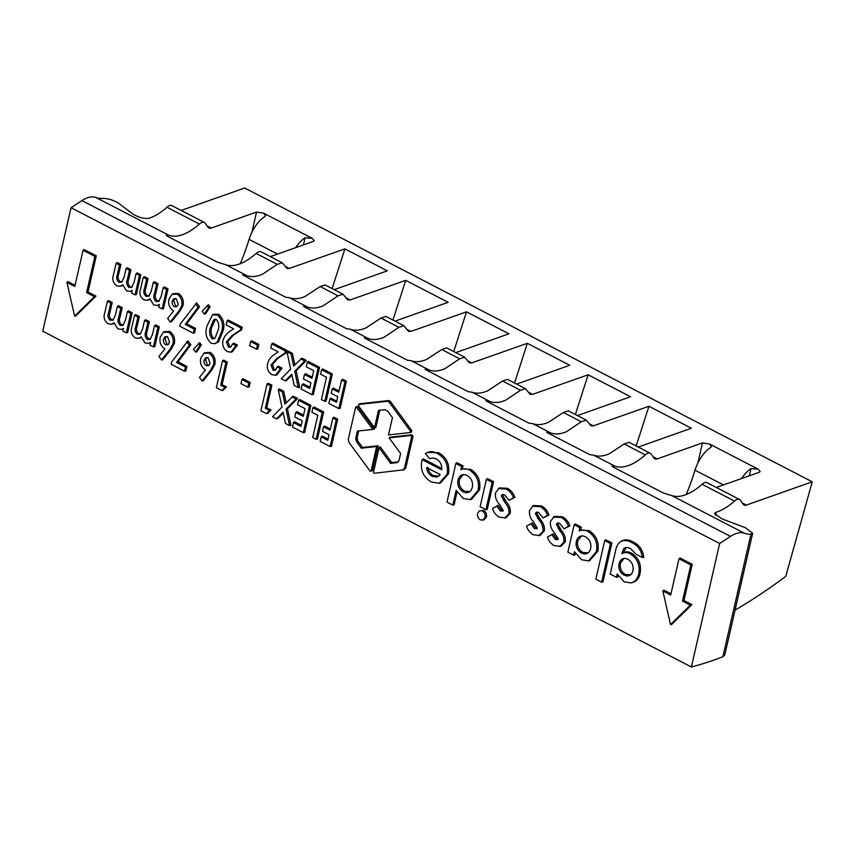 <?xml version="1.0" encoding="UTF-8"?>
<svg xmlns="http://www.w3.org/2000/svg" width="855" height="855" viewBox="0 0 855 855"><rect width="100%" height="100%" fill="white"/><g stroke="black" fill="none" stroke-linecap="round" stroke-linejoin="round"><path stroke-width="1.28" d="M376.692 446.492L361.27 448.191L356.556 441.768L355.744 438.23L357.379 431.102L372.801 429.402L356.781 407.568L355.509 407.707L348.284 439.267L348.99 442.388L369.884 470.849A0.941 0.727 -113.1 0 0 371.145 470.71L376.692 446.492L378.134 445.744L362.52 447.464L357.871 441.137L357.112 437.803L358.683 430.963M370.685 471.223L371.957 470.913A1.154 0.887 -113.1 0 0 372.513 470.293L378.134 445.744M374.095 473.157A0.941 0.727 -113.1 0 0 374.49 473.232L404.041 469.801L405.815 467.909L413.04 436.349L411.875 434.768L390.008 437.183L389.153 437.867L400.61 453.481L398.986 460.599L396.891 462.651L390.553 463.346L391.793 462.619L380.197 446.802L379.086 447.731L373.55 471.949A0.941 0.727 -113.1 0 0 374.095 473.157M752.646 533.296L724.784 654.962L722.881 656.747L750.947 534.204L752.646 533.296L745.346 527.685L721.823 518.825L714.459 513.481L716.255 512.177A66.904 30.898 117.4 0 0 719.632 510.937A66.904 30.898 117.4 0 0 734.509 501.062A10.292 4.756 -62.6 0 1 739.457 499.448A10.292 4.756 -62.6 0 1 740.312 500.218L743.166 504.279A10.292 4.756 -62.6 0 0 744.032 505.049A10.292 4.756 -62.6 0 0 746.372 505.07L812.25 481.814L244.701 188.004L181.175 210.437M750.947 534.204A66.904 30.898 -62.6 0 1 744.481 533.264A41.168 19.013 117.4 0 0 730.533 536.395L719.654 543.491L691.374 666.996L42.75 331.216L71.04 207.712L719.654 543.491M739.457 499.448L707.032 482.658A10.292 4.756 117.4 0 0 702.083 484.283A66.904 30.898 -62.6 0 1 687.196 494.147A66.904 30.898 -62.6 0 1 671.506 495.483L744.481 533.264M812.25 481.814L785.777 576.345A617.567 285.164 -62.6 0 1 735.054 610.096M650.27 453.278L629.141 442.334L624.193 443.959L609.252 453.802C603.277 456.314 598.083 456.773 593.659 455.181L614.756 466.103A66.904 30.898 117.4 0 0 630.445 464.767A66.904 30.898 117.4 0 0 645.322 454.892A10.292 4.756 -62.6 0 1 650.27 453.278A10.292 4.756 -62.6 0 1 651.136 454.048L653.99 458.109A10.292 4.756 -62.6 0 0 654.845 458.879A10.292 4.756 -62.6 0 0 657.196 458.9L702.468 442.911L709.468 443.969L711.478 446.406L710.462 447.603A23.673 10.933 117.4 0 0 695.019 470.197A138.948 64.157 -62.6 0 1 686.244 494.543M586.284 420.147L568.329 410.86L563.392 412.473L548.44 422.317C542.476 424.839 537.271 425.298 532.847 423.695L550.716 432.951C555.269 434.618 560.527 434.19 566.502 431.668L581.325 421.761L586.284 420.147L590.976 425.811L593.349 425.854L648.945 406.275L691.374 428.237L638.247 447.058M525.472 388.672L507.517 379.374L502.58 380.999L487.639 390.842C481.664 393.364 476.47 393.824 472.046 392.221L489.915 401.476C494.457 403.132 499.715 402.705 505.69 400.193L520.513 390.286L525.472 388.672L530.164 394.337L532.537 394.369L588.144 374.8L630.562 396.752L577.435 415.573M464.66 357.187L446.716 347.899L441.768 349.524L426.827 359.357C420.852 361.879 415.658 362.338 411.234 360.746L429.103 369.991C433.645 371.658 438.914 371.23 444.878 368.708L459.701 358.801L464.66 357.187L469.363 362.851L471.725 362.894L527.332 343.315L569.751 365.277L516.634 384.098M403.859 325.712L385.904 316.425L380.967 318.039L366.015 327.882C360.051 330.404 354.846 330.864 350.422 329.261L368.291 338.516C372.844 340.172 378.102 339.745 384.077 337.233L398.9 327.326L403.859 325.712L408.551 331.377L410.924 331.409L466.52 311.84L508.949 333.803L455.822 352.613M343.047 294.227L325.092 284.939L320.155 286.564L305.214 296.407C299.239 298.919 294.045 299.378 289.621 297.786L307.49 307.031C312.032 308.698 317.291 308.27 323.265 305.748L338.088 295.841L343.047 294.227L347.739 299.902L350.112 299.934L405.719 280.355L448.138 302.317L395.01 321.138M282.236 262.752L261.096 251.808A10.292 4.756 117.4 0 0 256.147 253.422A66.904 30.898 -62.6 0 1 241.27 263.297A66.904 30.898 -62.6 0 1 225.581 264.633L246.678 275.556C251.22 277.212 256.489 276.785 262.453 274.273L277.276 264.366L282.236 262.752L286.938 268.417L289.3 268.449L344.907 248.88L387.326 270.843L334.209 289.653M204.345 222.428L171.919 205.638A10.292 4.756 117.4 0 0 166.96 207.252A66.904 30.898 -62.6 0 1 152.083 217.127A66.904 30.898 -62.6 0 1 148.706 218.356C143.341 218.784 137.933 217.245 132.514 213.739L118.492 203.169C112.978 199.888 107.591 198.307 102.322 198.413A66.904 30.898 -62.6 0 1 95.856 197.473L168.83 235.253A66.904 30.898 117.4 0 0 184.509 233.917A66.904 30.898 117.4 0 0 199.397 224.042A10.292 4.756 -62.6 0 1 204.345 222.428A10.292 4.756 -62.6 0 1 205.2 223.198L208.054 227.259A10.292 4.756 -62.6 0 0 208.919 228.029A10.292 4.756 -62.6 0 0 211.26 228.05L256.543 212.061L263.543 213.119L265.552 215.546L264.537 216.753A23.673 10.933 -62.6 0 0 249.094 239.347L277.544 254.074M116.109 263.329L119.518 265.082L117.274 274.85C116.12 277.64 116.643 280.109 118.834 282.246L121.688 282.193L124.103 277.159L126.091 268.491L129.49 270.255L127.363 279.574C126.123 282.481 126.636 285.11 128.87 287.44L131.627 287.355L134.117 282.203L136.073 273.653L137.142 272.873L140.883 274.808L136.34 294.633L135.015 294.868L131.617 293.105L132.236 290.411L130.152 291.395L126.465 290.828L122.81 284.768L120.234 286.297L116.697 285.773C112.988 282.941 111.93 279.243 113.512 274.669L116.109 263.329L117.188 262.538L120.929 264.473L118.642 274.434C117.541 277.212 118.011 279.585 120.085 281.552L122.212 281.765M132.13 290.86L130.152 291.395M122.917 285.388L120.234 286.297M126.091 268.491L127.16 267.701L130.911 269.646L128.731 279.147C127.545 282.054 128.004 284.587 130.12 286.746L132.151 286.938M143.245 277.373L146.643 279.136L144.41 288.905C143.255 291.683 143.768 294.152 145.97 296.29L148.813 296.236L151.239 291.202L153.227 282.535L156.625 284.298L154.488 293.618C153.259 296.525 153.761 299.154 156.005 301.494L158.763 301.398L161.242 296.247L163.198 287.708L164.278 286.917L168.018 288.851L163.476 308.687L162.151 308.912L158.741 307.159L159.361 304.466L157.277 305.438L153.59 304.872L149.946 298.812L147.37 300.34L143.822 299.816C140.113 296.995 139.055 293.286 140.648 288.712L143.245 277.373L144.313 276.582L148.054 278.516L145.778 288.477C144.666 291.256 145.147 293.628 147.21 295.595L149.336 295.809M159.265 304.904L157.277 305.438M150.053 299.442L147.37 300.34M153.227 282.535L154.295 281.755L158.036 283.689L155.856 293.19C154.669 296.097 155.14 298.63 157.245 300.789L159.276 300.981M171.994 294.344L173.084 293.65L178.428 293.468C182.446 296.396 183.996 300.362 183.066 305.363L180.01 311.049L171.46 321.769L170.241 321.972L167.633 318.423L173.586 310.953C169.482 308.131 167.933 304.198 168.948 299.143L171.994 294.344L177.188 294.173C181.1 297.006 182.596 300.885 181.698 305.78L178.674 311.402L170.241 321.972M227.131 320.807L240.821 327.893L240.308 330.105L232.175 335.395L226.447 341.882L228.477 347.183L230.7 347.098L232.646 343.892L236.044 345.655L230.925 352.153L227.238 351.565C223.486 348.883 222.065 345.185 222.973 340.472C224.352 336.218 226.81 333.087 230.348 331.077L233.607 328.79L226.18 324.943L227.131 320.807L228.2 320.016L242.232 327.283L241.666 329.752L233.479 335.075L227.815 341.466L229.717 346.489L231.235 346.67M232.646 343.892L233.725 343.112L237.466 345.046L232.186 351.854L230.925 352.153M251.701 340.75L258.873 344.458L257.836 348.979L256.511 349.214L249.681 345.677L250.633 341.53L251.701 340.75M271.719 343.892L285.41 350.978L284.907 353.19L276.764 358.48L271.046 364.978L273.076 370.279L275.289 370.183L277.234 366.987L280.632 368.74L275.513 375.249L271.826 374.65C268.075 371.968 266.653 368.27 267.562 363.557C268.951 359.303 271.409 356.172 274.936 354.162L278.196 351.875L270.768 348.038L271.719 343.892L272.788 343.101L286.82 350.368L286.254 352.837L278.067 358.16L272.414 364.551L274.305 369.574L275.823 369.755M277.234 366.987L278.313 366.197L282.054 368.131L276.774 374.939L275.513 375.249M285.281 380.838L281.21 378.733L290.679 369.114L286.959 351.79L291.031 353.895L293.65 366.09L301.858 358.149L306.314 360.457L296.14 370.803L299.688 387.39L298.245 387.55L294.173 385.445L291.779 374.234L285.281 380.838L286.532 380.571L291.95 375.056M286.959 351.79L287.911 350.935L292.367 353.243L294.857 364.85M302.168 384.558L309.649 388.437L310.931 382.837L303.45 378.968L304.476 374.469L311.957 378.348L313.721 370.664L306.24 366.784L307.266 362.296L308.334 361.505L319.567 367.319L313.347 394.454L312.022 394.689L301.142 389.057L302.168 384.558L303.236 383.777L309.927 387.24M304.476 374.469L305.545 373.688L312.235 377.151M322.688 368.933L332.349 373.945L326.129 401.081L324.804 401.305L321.405 399.541L326.503 377.279L320.582 374.212L321.608 369.723L322.688 368.933M329.923 398.932L336.464 402.32L337.746 396.72L331.206 393.332L332.232 388.843L338.783 392.231L341.573 380.058L342.641 379.267L346.382 381.202L340.162 408.337L338.837 408.572L328.886 403.421L329.923 398.932L330.992 398.141L336.742 401.123M332.232 388.843L333.3 388.052L339.05 391.034M107.409 301.313L110.808 303.076L108.574 312.845C107.42 315.634 107.944 318.092 110.135 320.24L112.978 320.176L115.404 315.142L117.392 306.475L120.79 308.238L118.653 317.558C117.424 320.475 117.926 323.094 120.17 325.434L122.928 325.349L125.407 320.187L127.374 311.648L128.442 310.857L132.183 312.791L127.641 332.627L126.316 332.852L122.917 331.099L123.526 328.406L121.453 329.378L117.766 328.812L114.11 322.752L111.535 324.28L107.997 323.756C104.289 320.935 103.22 317.237 104.812 312.652L107.409 301.313L108.478 300.522L112.229 302.467L109.942 312.417C108.831 315.196 109.312 317.568 111.374 319.535L113.512 319.749M123.43 328.844L121.453 329.378M114.217 323.382L111.535 324.28M117.392 306.475L118.46 305.695L122.201 307.629L120.021 317.13C118.845 320.037 119.305 322.57 121.41 324.729L123.451 324.921M134.545 315.356L137.944 317.12L135.699 326.888C134.545 329.677 135.069 332.135 137.27 334.284L140.113 334.22L142.539 329.196L144.516 320.529L147.926 322.292L145.788 331.601C144.559 334.519 145.061 337.137 147.306 339.478L150.053 339.392L152.543 334.23L154.499 325.691L155.567 324.9L159.308 326.845L154.766 346.67L153.44 346.906L150.042 345.142L150.662 342.449L148.578 343.432L144.89 342.866L141.235 336.795L138.67 338.334L135.122 337.81C131.413 334.978 130.355 331.28 131.937 326.706L134.545 315.356L135.614 314.576L139.354 316.51L137.078 326.471C135.966 329.25 136.447 331.612 138.51 333.578L140.637 333.792M150.555 342.898L148.578 343.432M141.342 337.426L138.67 338.334M144.516 320.529L145.596 319.738L149.336 321.672L147.156 331.184C145.97 334.091 146.429 336.624 148.546 338.772L150.576 338.965M163.294 332.339L164.384 331.633L169.728 331.451C173.747 334.391 175.296 338.356 174.367 343.347L171.31 349.032L162.749 359.752L161.542 359.955L158.934 356.407L164.887 348.947C160.772 346.125 159.233 342.182 160.248 337.127L163.294 332.339L168.488 332.157C172.389 335 173.896 338.869 172.999 343.774L169.974 349.385L161.542 359.955M222.108 384.654L226.479 386.909L223.176 390.265L221.926 390.532L216.347 387.646L222.482 360.896L223.55 360.105L227.291 362.039L222.108 384.654L220.697 385.263L224.94 387.465L226.479 386.909M243.002 378.733L250.173 382.452L249.136 386.973L247.811 387.197L240.982 383.66L241.933 379.524L243.002 378.733M266.707 407.739L271.067 410.005L267.775 413.35L266.514 413.617L260.935 410.731L267.07 383.981L268.139 383.19L271.879 385.124L266.707 407.739L265.296 408.348L269.539 410.55L271.067 410.005M276.571 418.822L272.51 416.716L281.968 407.098L278.26 389.773L282.332 391.879L284.939 404.084L293.147 396.143L297.615 398.451L287.43 408.797L290.989 425.373L289.546 425.544L285.474 423.439L283.069 412.217L276.571 418.822L277.832 418.555L283.251 413.051M278.26 389.773L279.211 388.918L283.668 391.227L286.158 402.844M293.468 422.552L300.949 426.421L302.232 420.831L294.751 416.951L295.777 412.463L303.258 416.332L305.021 408.647L297.54 404.778L298.566 400.29L299.635 399.499L310.867 405.313L304.647 432.448L303.322 432.673L292.431 427.04L293.468 422.552L294.537 421.761L301.227 425.224M295.777 412.463L296.845 411.672L303.536 415.135M313.977 406.927L323.65 411.928L317.429 439.064L316.104 439.299L312.706 437.536L317.804 415.274L311.883 412.206L312.909 407.717L313.977 406.927M321.213 436.916L327.764 440.314L329.047 434.714L322.495 431.326L323.532 426.827L330.073 430.225L332.862 418.042L333.942 417.261L337.682 419.196L331.462 446.331L330.137 446.556L320.187 441.404L321.213 436.916L322.292 436.136L328.042 439.107M323.532 426.827L324.601 426.047L330.351 429.018M422.071 459.637L441.736 469.823C442.099 464.938 440.272 461.315 436.242 458.921L432.801 457.991L429.712 458.729L425.469 453.674C429.06 451.098 433.09 451.034 437.557 453.492C445.337 458.152 448.533 465.045 447.165 474.151L439.203 483.31L431.348 481.996C423.353 477.165 420.179 470.068 421.804 460.727L423.15 458.857L441.8 468.508M431.85 458.045L429.712 458.729M425.469 453.674L427.372 452.413L438.807 452.797C446.673 457.521 449.922 464.5 448.533 473.734L440.464 483L439.203 483.31M487.468 478.544L493.581 481.707L487.222 509.462L485.897 509.698L480.125 506.705L486.399 479.334L487.468 478.544M483.577 510.296C485.971 511.91 486.933 514.165 486.463 517.051L483.887 519.936L480.35 519.893C478.084 518.376 477.165 516.238 477.603 513.481L479.153 511.087L483.577 510.296L479.153 511.087M503.264 494.447L502.665 495.334L506.352 501.96C509.398 505.316 510.713 509.088 510.285 513.257L505.957 517.831L499.32 517.19C496.05 515.394 493.763 512.508 492.469 508.533L498.209 505.348L501.671 510.414L503.082 510.798M492.469 508.533L496.947 506.139L500.432 511.108L503.21 510.424L499.577 504.429C496.274 500.955 494.927 497.065 495.526 492.769L499.309 487.895L507.368 488.291C510.916 490.129 513.417 493.164 514.892 497.407L509.003 500.314L504.642 494.885L502.569 494.5L501.297 495.761L502.665 495.334M537.314 512.081L536.726 512.968L540.413 519.584C543.449 522.95 544.763 526.712 544.336 530.891L540.007 535.465L533.37 534.824C530.1 533.028 527.813 530.143 526.52 526.167L532.259 522.982L535.722 528.037L537.132 528.422M526.52 526.167L530.998 523.773L534.482 528.743L537.261 528.059L533.627 522.052C530.324 518.59 528.978 514.699 529.576 510.403L533.37 505.529L541.418 505.925C544.966 507.763 547.478 510.798 548.942 515.041L543.053 517.938L538.703 512.519L536.758 512.102L535.348 513.395L536.726 512.968M558.262 522.929L557.674 523.816L561.361 530.431C564.407 533.798 565.721 537.571 565.294 541.739L560.966 546.313L554.329 545.672C551.058 543.876 548.771 540.991 547.478 537.015L553.217 533.83L556.68 538.885L558.091 539.27M547.478 537.015L551.956 534.621L555.44 539.591L558.208 538.907L554.585 532.911C551.283 529.437 549.936 525.547 550.535 521.251L554.318 516.377L562.376 516.773C565.925 518.611 568.425 521.646 569.9 525.889L564.001 528.796L559.651 523.367L557.578 522.982L556.306 524.243L557.674 523.816M575.297 553.484L574.977 554.895L573.652 555.13L567.88 552.138L574.154 524.767L579.925 527.749L579.177 531.008C581.934 529.705 584.841 529.811 587.909 531.34C595.059 536.181 597.902 542.925 596.437 551.561L588.55 560.869L581.603 559.79L574.421 551.764L573.652 555.13M574.154 524.767L575.223 523.976L581.336 527.14L580.641 530.164L589.148 530.645C596.405 535.561 599.291 542.391 597.816 551.133L589.822 560.57L588.55 560.869M372.801 429.402L374.34 429.071L358.095 406.937L356.535 407.108M66.936 282.428L74.599 316.104L75.71 315.976L95.974 296.108L88.012 291.993L96.294 255.805L84.132 249.51L83.063 250.301L74.78 286.478L66.936 282.428L67.887 281.573L75.048 285.281M662.86 590.923L670.523 624.61L671.635 624.481L691.898 604.613L683.936 600.488L692.219 564.311L680.056 558.016L678.988 558.807L670.694 594.984L662.86 590.923L663.811 590.078L670.972 593.787M398.291 461.882L391.793 462.619M374.533 427.703L378.498 410.389L384.846 409.695L387.732 411.191L392.445 417.614L388.48 434.928L409.962 432.555L410.379 431.123L389.495 402.662A3.238 2.512 -113.1 0 0 386.941 401.337L358.833 404.447L358.502 405.869L374.533 427.703L375.826 427.618L379.844 410.079M359.987 403.72L358.437 404.565L359.987 403.72L388.095 400.621A3.452 2.672 -113.1 0 1 390.821 402.032L411.704 430.493L411.469 432.213L409.962 432.555L411.298 432.245M618.08 575.629L617.759 577.05L616.434 577.285L610.224 574.068L615.611 550.577C616.273 546.698 617.887 543.727 620.441 541.675C623.915 539.965 627.634 540.253 631.631 542.54C637.755 545.33 641.346 550.321 642.404 557.492L635.928 554.147L630.712 548.718L627.762 547.617L625.539 547.628L623.669 548.718L621.852 553.623C624.471 552.18 627.303 552.255 630.327 553.848C637.456 558.572 640.256 565.219 638.717 573.78C637.883 577.862 635.906 580.716 632.786 582.341L631.108 582.928L624.278 581.892L617.192 573.962L616.434 577.285M620.441 541.675L621.542 540.98C625.069 539.238 628.853 539.526 632.871 541.835C639.166 544.71 642.81 549.872 643.804 557.3L642.404 557.492M626.191 547.521L623.327 552.758C625.892 551.454 628.639 551.593 631.567 553.142C638.803 557.952 641.645 564.685 640.096 573.363C639.241 577.488 637.232 580.374 634.068 582.02L631.108 582.928M605.778 539.794L611.891 542.957L602.967 581.924L601.642 582.159L595.871 579.166L604.709 540.584L605.778 539.794M457.008 492.149L454.101 504.845L452.776 505.081L447.005 502.088L455.843 463.506L461.615 466.499L460.866 469.748C463.624 468.444 466.531 468.551 469.598 470.09C476.748 474.92 479.591 481.664 478.137 490.3L470.25 499.609L463.292 498.54L456.143 490.385L452.776 505.081M455.843 463.506L456.912 462.715L463.025 465.879L462.331 468.914L470.849 469.384C478.095 474.301 480.98 481.13 479.505 489.883L471.511 499.309L470.25 499.609M203.832 353.329L204.922 352.623L210.266 352.442C214.284 355.381 215.834 359.346 214.904 364.337L211.848 370.023L203.287 380.742L202.079 380.945L199.471 377.397L205.424 369.937C201.31 367.116 199.771 363.172 200.786 358.117L203.832 353.329L209.026 353.147C212.938 355.99 214.434 359.859 213.536 364.764L210.512 370.375L202.079 380.945M199.707 342.695L201.363 344.886L196.832 351.875L195.603 352.068L193.476 349.182L199.707 342.695M178.054 361.836L186.871 366.41L185.834 370.931L184.509 371.166L171.128 364.23L171.663 361.932L187.94 340.889L190.804 344.768L178.054 361.836L176.558 362.413L185.46 367.019L186.871 366.41M212.468 314.886L213.558 314.18L218.645 314.287C223.86 319.172 225.196 325.082 222.653 332.029L218.442 341.968L214.637 343.763L211.067 343.197C205.98 338.356 204.698 332.445 207.231 325.456L212.468 314.886L217.394 314.993C222.482 319.706 223.786 325.52 221.285 332.445L217.117 342.299L214.637 343.763M208.406 304.711L210.063 306.902L205.531 313.892L204.302 314.074L202.186 311.188L208.406 304.711M186.753 323.853L195.581 328.416L194.545 332.937L193.219 333.172L179.839 326.247L180.362 323.949L196.639 302.894L199.504 306.785L186.753 323.853L185.257 324.419L194.16 329.036L195.581 328.416M614.756 466.103A41.168 19.013 117.4 0 0 612.939 465.633L612.159 465.815M691.374 666.996A617.567 285.164 117.4 0 0 722.881 656.747M295.627 247.683A23.673 10.933 -62.6 0 1 305.075 237.743L312.182 238.31L314.234 240.618L313.293 241.441L270.362 256.607M749.354 475.775L751 468.593L758.107 469.16L760.159 471.468L759.229 472.291L716.287 487.457M730.533 536.395L81.909 200.615L71.04 207.712M81.909 200.615A41.168 19.013 -62.6 0 1 95.856 197.473M168.83 235.253A41.168 19.013 117.4 0 0 167.014 234.783L166.223 234.954M166.778 235.777L167.014 234.783C165.624 234.74 166.084 235.414 168.382 236.803L217.02 261.983L223.764 264.163A41.168 19.013 -62.6 0 1 225.581 264.633M612.714 466.627L612.939 465.633C611.549 465.601 612.009 466.274 614.307 467.653L662.956 492.833L669.689 495.013A41.168 19.013 -62.6 0 1 671.506 495.483M751 468.593A23.673 10.933 117.4 0 0 741.552 478.533M240.308 263.693A138.948 64.157 117.4 0 0 249.094 239.347M453.738 351.544L466.52 311.84M368.291 338.516L364.283 337.907L407.301 360.179L411.234 360.746M514.55 383.019L527.332 343.315M429.103 369.991L425.095 369.392L468.113 391.654L472.046 392.221M575.362 414.504L588.144 374.8M489.915 401.476L485.907 400.867L528.924 423.14L532.847 423.695M332.125 288.584L344.907 248.88M246.678 275.556L242.67 274.947L285.688 297.219L289.621 297.786M392.937 320.059L405.719 280.355M307.49 307.031L303.482 306.432L346.499 328.694L350.422 329.261M636.163 445.979L648.945 406.275M550.716 432.951L546.708 432.352L589.726 454.614L593.659 455.181M670.523 624.61L690.359 605.158L682.514 601.108L690.808 564.92L692.219 564.311M682.514 601.108L683.936 600.488M690.808 564.92L678.988 558.807M690.359 605.158L691.898 604.613M74.599 316.104L94.435 296.664L86.601 292.602L94.884 256.425L96.294 255.805M86.601 292.602L88.012 291.993M94.884 256.425L83.063 250.301M94.435 296.664L95.974 296.108M402.598 470.143L404.447 468.337L411.661 436.777L410.721 435.484L389.153 437.867M390.553 463.346L379.086 447.731M361.27 448.191L362.52 447.464M358.095 406.937L355.509 407.707M624.182 575.191L627.025 576.046L629.708 575.49L631.781 573.662L632.935 570.873C633.779 565.775 632.048 561.874 627.73 559.159L624.887 558.315L622.216 558.903L620.185 560.816L619.073 563.637C618.197 568.671 619.896 572.519 624.182 575.191L625.422 574.485L630.712 574.838M632.786 582.341L634.068 582.02M638.717 573.78L640.096 573.363M630.327 553.848L631.567 553.142M621.852 553.623L623.327 552.758M631.631 542.54L632.871 541.835M619.073 563.637L620.441 563.21C619.576 568.137 621.243 571.888 625.422 574.485M624.054 558.336L620.441 563.21M604.709 540.584L610.481 543.577L611.891 542.957M610.481 543.577L601.642 582.159M581.678 553.174L584.606 554.051L587.353 553.463L589.48 551.561L590.645 548.675C591.521 543.513 589.779 539.516 585.418 536.716L582.458 535.818L579.647 536.395L577.51 538.351L576.334 541.29C575.468 546.484 577.253 550.449 581.678 553.174L582.918 552.48L588.347 552.822M596.437 551.561L597.816 551.133M587.909 531.34L589.148 530.645M579.177 531.008L580.641 530.164M579.925 527.749L581.336 527.14M576.334 541.29L577.702 540.873C576.858 545.95 578.6 549.818 582.918 552.48M581.486 535.839L577.702 540.873M556.306 524.243L560.046 531.073C563.06 534.407 564.353 538.105 563.926 542.166L565.294 541.739M563.926 542.166L559.704 546.612M560.046 531.073L561.361 530.431M558.283 528.882L559.598 528.251M553.228 517.083L561.126 517.478C564.578 519.252 567.025 522.181 568.479 526.285L569.9 525.889M568.479 526.285L564.001 528.796M561.126 517.478L562.376 516.773M555.44 539.591L556.68 538.885M557.642 539.783L558.208 538.907M551.956 534.621L553.217 533.83M535.348 513.395L539.099 520.225C542.102 523.559 543.395 527.257 542.968 531.318L544.336 530.891M542.968 531.318L538.746 535.764M539.099 520.225L540.413 519.584M537.325 518.034L538.65 517.393M532.27 506.235L540.178 506.63C543.62 508.404 546.067 511.333 547.521 515.426L548.942 515.041M547.521 515.426L543.053 517.938M540.178 506.63L541.418 505.925M534.482 528.743L535.722 528.037M536.684 528.935L537.261 528.059M530.998 523.773L532.259 522.982M501.297 495.761L505.038 502.59C508.052 505.936 509.345 509.623 508.917 513.684L510.285 513.257M508.917 513.684L504.696 518.13M505.038 502.59L506.352 501.96M503.274 500.399L504.589 499.769M498.219 488.6L506.117 488.996C509.569 490.77 512.017 493.709 513.47 497.802L514.892 497.407M513.47 497.802L509.003 500.314M506.117 488.996L507.368 488.291M500.432 511.108L501.671 510.414M502.633 511.301L503.21 510.424M496.947 506.139L498.209 505.348M482.338 511.001C484.625 512.53 485.544 514.689 485.095 517.478L486.463 517.051M485.095 517.478L482.626 520.246M486.399 479.334L492.17 482.316L493.581 481.707M492.17 482.316L485.897 509.698M463.367 491.924L466.296 492.79L469.042 492.213L471.169 490.3L472.334 487.425C473.21 482.252 471.468 478.266 467.108 475.455L464.147 474.568L461.347 475.134L459.199 477.101L458.024 480.04C457.158 485.234 458.943 489.199 463.367 491.924L464.618 491.219L470.036 491.561M478.137 490.3L479.505 489.883M469.598 470.09L470.849 469.384M460.866 469.748L462.331 468.914M461.615 466.499L463.025 465.879M458.024 480.04L459.392 479.612C458.547 484.689 460.289 488.558 464.618 491.219M463.175 474.578L459.392 479.612M440.229 474.611L426.613 467.557C426.987 471.575 428.815 474.482 432.096 476.278L436.991 477.069L440.229 474.611M447.165 474.151L448.533 473.734M437.557 453.492L438.807 452.797M428.013 467.364C428.451 471.158 430.225 473.894 433.346 475.572L438.754 476.128M432.096 476.278L433.346 475.572M436.991 477.069L438.123 476.353M332.862 418.042L336.272 419.805L337.682 419.196M336.272 419.805L330.137 446.556M312.909 407.717L322.239 412.538L323.65 411.928M322.239 412.538L316.104 439.299M298.566 400.29L309.446 405.922L310.867 405.313M309.446 405.922L303.322 432.673M292.015 396.891L296.076 398.996L286.04 409.203L287.43 408.797M286.04 409.203L289.546 425.544M296.076 398.996L297.615 398.451M282.332 391.879L283.668 391.227M269.539 410.55L266.514 413.617M267.07 383.981L270.469 385.744L271.879 385.124M270.469 385.744L265.296 408.348M241.933 379.524L248.762 383.061L250.173 382.452M248.762 383.061L247.811 387.197M224.94 387.465L221.926 390.532M222.482 360.896L225.88 362.648L227.291 362.039M225.88 362.648L220.697 385.263M206.247 365.716L208.577 365.651L210.084 363.236L208.064 357.679L205.51 357.828L204.121 360.158C203.629 362.456 204.334 364.316 206.247 365.716L209.101 365.224M210.512 370.375L211.848 370.023M213.536 364.764L214.904 364.337M209.026 353.147L210.266 352.442M204.121 360.158L205.499 359.731L207.487 365.01M207.028 357.369L205.499 359.731M198.52 343.507L199.931 345.377L201.363 344.886M199.931 345.377L195.603 352.068M185.46 367.019L184.509 371.166M186.753 341.711L189.372 345.249L190.804 344.768M189.372 345.249L176.558 362.413M165.699 344.725L168.04 344.661L169.547 342.246L167.527 336.688L164.972 336.838L163.583 339.168C163.091 341.466 163.797 343.325 165.699 344.725L168.563 344.234M169.974 349.385L171.31 349.032M172.999 343.774L174.367 343.347M168.488 332.157L169.728 331.451M163.583 339.168L164.962 338.74L166.949 344.031M166.49 336.378L164.962 338.74M154.499 325.691L157.897 327.454L159.308 326.845M157.897 327.454L153.44 346.906M147.306 339.478L148.546 338.772M147.926 322.292L149.336 321.672M137.27 334.284L138.51 333.578M137.944 317.12L139.354 316.51M127.374 311.648L130.772 313.411L132.183 312.791M130.772 313.411L126.316 332.852M120.17 325.434L121.41 324.729M120.79 308.238L122.201 307.629M110.135 320.24L111.374 319.535M110.808 303.076L112.229 302.467M341.573 380.058L344.971 381.822L346.382 381.202M344.971 381.822L338.837 408.572M321.608 369.723L330.938 374.554L332.349 373.945M330.938 374.554L324.804 401.305M307.266 362.296L318.156 367.939L319.567 367.319M318.156 367.939L312.022 394.689M300.714 358.908L304.775 361.013L294.74 371.22L296.14 370.803M294.74 371.22L298.245 387.55M304.775 361.013L306.314 360.457M291.031 353.895L292.367 353.243M273.066 370.268L274.305 369.574M271.046 364.978L272.414 364.551M284.907 353.19L286.254 352.837M285.41 350.978L286.82 350.368M280.632 368.74L282.054 368.131M250.633 341.53L257.462 345.067L258.873 344.458M257.462 345.067L256.511 349.214M228.477 347.183L229.717 346.489M226.447 341.882L227.815 341.466M240.308 330.105L241.666 329.752M240.821 327.893L242.232 327.283M236.044 345.655L237.466 345.046M211.997 338.655L213.408 338.965L215.129 337.992L217.897 330.629C219.543 326.696 219.04 322.987 216.39 319.492L214.84 319.257L213.44 320.165L210.629 327.209C208.951 331.206 209.411 335.021 211.997 338.655L214.968 338.163M217.117 342.299L218.442 341.968M221.285 332.445L222.653 332.029M217.394 314.993L218.645 314.287M210.629 327.209L211.997 326.792C210.373 330.81 210.79 334.529 213.237 337.949M215.503 319.214L211.997 326.792M213.44 320.165L214.776 319.823M207.22 305.524L208.631 307.383L210.063 306.902M208.631 307.383L204.302 314.074M194.16 329.036L193.219 333.172M195.464 303.717L198.071 307.266L199.504 306.785M198.071 307.266L185.257 324.419M174.409 306.742L176.739 306.678L178.246 304.273L176.237 298.694L173.672 298.855L172.293 301.174C171.791 303.482 172.496 305.331 174.409 306.742L177.263 306.24M178.674 311.402L180.01 311.049M181.698 305.78L183.066 305.363M177.188 294.173L178.428 293.468M172.293 301.174L173.661 300.757L175.649 306.037M175.2 298.395L173.661 300.757M163.198 287.708L166.597 289.471L168.018 288.851M166.597 289.471L162.151 308.912M156.005 301.494L157.245 300.789M156.625 284.298L158.036 283.689M145.97 296.29L147.21 295.595M146.643 279.136L148.054 278.516M136.073 273.653L139.472 275.417L140.883 274.808M139.472 275.417L135.015 294.868M128.87 287.44L130.12 286.746M129.49 270.255L130.911 269.646M118.834 282.246L120.085 281.552M119.518 265.082L120.929 264.473M371.145 470.71L372.513 470.293M199.397 224.042L166.96 207.252M277.276 264.366L256.147 253.422M338.088 295.841L320.155 286.564M398.9 327.326L380.967 318.039M459.701 358.801L441.768 349.524M520.513 390.286L502.58 380.999M581.325 421.761L563.392 412.473M645.322 454.892L624.193 443.959M697.851 463.089L702.468 442.911M734.509 501.062L702.083 484.283M207.102 225.891L211.26 228.05M263.543 213.119L312.182 238.31M285.068 266.258L289.3 268.449M345.88 297.743L350.112 299.934M406.691 329.218L410.924 331.409M467.493 360.703L471.725 362.894M528.305 392.178L532.537 394.369M589.116 423.663L593.349 425.854M653.028 456.752L657.196 458.9M709.468 443.969L758.107 469.16M742.215 502.922L746.372 505.07M251.926 232.239L256.543 212.061M723.469 484.924L695.019 470.197M303.429 244.925L305.075 237.743M716.255 512.177L715.517 515.362M411.661 436.777L413.04 436.349M410.721 435.484L411.875 434.768M402.951 470.058L403.849 469.833M404.447 468.337L405.815 467.909M356.556 441.768L357.871 441.137M355.744 438.23L357.112 437.803M410.379 431.123L411.704 430.493M389.495 402.662L390.821 402.032M386.941 401.337L388.095 400.621M145.788 331.601L147.156 331.184M135.699 326.888L137.078 326.471M118.653 317.558L120.021 317.13M108.574 312.845L109.942 312.417M276.764 358.48L278.067 358.16M232.175 335.395L233.479 335.075M154.488 293.618L155.856 293.19M144.41 288.905L145.778 288.477M127.363 279.574L128.731 279.147M117.274 274.85L118.642 274.434M355.84 407.108L356.941 406.414"/></g></svg>
